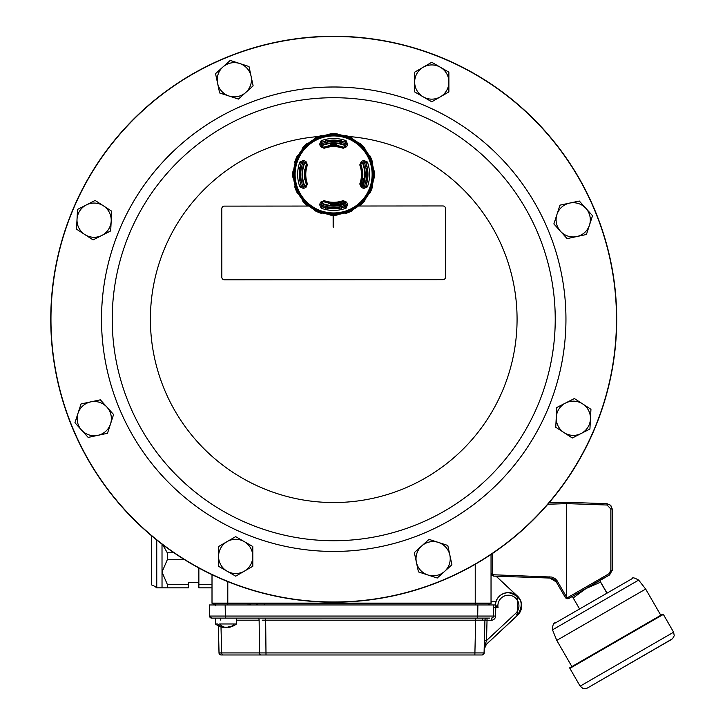 <?xml version="1.0" encoding="UTF-8"?>
<svg xmlns="http://www.w3.org/2000/svg" width="725" height="725" viewBox="0 0 725 725"><rect width="100%" height="100%" fill="white"/><g stroke="black" fill="none" stroke-linecap="round" stroke-linejoin="round"><path stroke-width="1.09" d="M327.736 207.812L327.274 208.138A34.283 34.283 0 0 1 321.782 206.616L321.012 204.876A145.353 2.537 -67.5 0 1 322.009 202.438L323.703 201.695A29 29 0 0 0 328.289 202.946L328.479 203.227A29.236 29.236 0 0 0 330.99 203.562L330.99 203.625A29.299 29.299 0 0 0 336.255 203.625L336.255 203.562A29.236 29.236 0 0 0 338.765 203.227L338.956 202.946A29 29 0 0 0 343.55 201.695L345.236 202.438A145.353 2.537 67.5 0 1 346.233 204.876L345.472 206.616A34.283 34.283 0 0 1 339.971 208.138L339.336 206.852A32.906 32.906 0 0 1 334.678 207.332L334.678 208.447A34.012 34.012 0 0 1 332.567 208.447L332.567 207.332A32.906 32.906 0 0 1 327.908 206.852L327.736 207.812A33.885 33.885 0 0 0 332.567 208.311M337.977 141.828L338.647 141.928M342.245 142.689L342.245 141.266M324.999 142.689L324.999 141.266M325.724 141.085L325.724 142.508L327.038 142.209M334.678 141.556L334.678 140.451A34.012 34.012 0 0 0 332.567 140.451L332.567 141.556M342.245 207.622L342.245 206.199M324.999 207.622L324.999 206.199M330.99 203.562L330.99 204.468L336.255 204.468L336.255 203.562M337.569 204.323A30.142 30.142 0 0 0 345.163 202.293M361.467 185.981A30.142 30.142 0 0 0 363.506 178.395M334.678 140.578A33.885 33.885 0 0 1 339.508 141.076L339.971 140.759A34.283 34.283 0 0 1 345.472 142.272L346.233 144.012A145.353 2.537 112.5 0 1 345.236 146.45L343.55 147.202A29 29 0 0 0 338.956 145.942L338.765 145.671A29.236 29.236 0 0 0 336.255 145.335L336.255 144.42L330.99 144.42L330.99 145.335A29.236 29.236 0 0 0 328.479 145.671L328.289 145.942A29 29 0 0 0 323.703 147.202L322.009 146.45A145.353 2.537 -112.5 0 1 321.012 144.012L321.782 142.272A34.283 34.283 0 0 1 327.274 140.759L327.908 142.046M336.255 144.42A30.142 30.142 0 0 0 330.99 144.42M330.99 204.468A30.142 30.142 0 0 0 336.255 204.468M336.255 145.335L336.255 145.263A29.299 29.299 0 0 0 330.99 145.263L330.99 145.335M340.206 140.288L340.206 142.209L341.52 142.508L341.52 140.206M327.038 208.601L327.038 206.679L325.724 206.389L325.724 208.682M341.52 207.803L341.52 206.389L340.206 206.679M328.597 141.928L329.268 141.828M337.977 207.06L338.647 206.96M328.597 206.96L329.268 207.06M300.259 180.326A33.885 33.885 0 0 1 300.259 168.562L299.933 168.1A34.283 34.283 0 0 1 301.455 162.599L303.195 161.838A145.353 2.537 22.5 0 1 305.633 162.835L306.376 164.521A29 29 0 0 0 305.116 169.115L304.844 169.306A29.236 29.236 0 0 0 304.844 179.592L305.116 179.782A29 29 0 0 0 306.376 184.368L305.633 186.053A145.353 2.537 157.5 0 1 303.195 187.059L301.455 186.289A34.283 34.283 0 0 1 299.933 180.797L301.219 180.163M304.89 162.527A31.102 31.102 0 0 0 304.89 186.361M321.71 203.172A31.102 31.102 0 0 0 345.535 203.172M362.355 186.361A31.102 31.102 0 0 0 362.355 162.527M345.535 145.716A31.102 31.102 0 0 0 321.71 145.716M362.4 179.592A29.236 29.236 0 0 0 362.4 169.306L362.128 169.115A29 29 0 0 0 360.869 164.521L361.612 162.835A145.353 2.537 -22.5 0 1 364.05 161.838A32.906 32.906 0 0 1 364.022 187.041A145.353 2.537 -157.5 0 1 361.612 186.053L360.869 184.368A29 29 0 0 0 362.128 179.782L362.4 179.592M300.721 174.444A32.906 32.906 0 0 1 303.222 161.847A32.906 32.906 0 0 0 303.222 187.041A32.906 32.906 0 0 1 300.721 174.444M321.03 144.048A32.906 32.906 0 0 1 346.224 144.048A32.906 32.906 0 0 0 321.03 144.048M346.224 204.84A32.906 32.906 0 0 1 321.03 204.84A32.906 32.906 0 0 0 346.224 204.84L347.638 204.613L346.052 208.211A35.978 35.978 0 0 1 321.193 208.211L319.607 204.613L320.948 204.849L321.782 206.616M336.926 141.71L330.319 141.71M336.926 207.187L330.319 207.187M341.52 206.389L341.52 208.682M339.508 207.812A33.885 33.885 0 0 1 334.678 208.311M360.869 164.521L361.585 162.772A149.314 2.61 157.5 0 1 364.022 161.766L363.787 160.433L367.385 162.019A35.978 35.978 0 0 1 367.385 186.878L363.787 188.464L364.022 187.123L365.853 186.316A34.347 34.347 0 0 0 365.853 162.581L364.022 161.766L365.799 162.599A34.283 34.283 0 0 1 367.312 168.1L366.986 168.562A33.885 33.885 0 0 1 366.986 180.326L366.025 180.163M366.986 168.562L366.025 168.735M367.385 186.878L365.799 186.289A34.283 34.283 0 0 0 367.312 180.797L366.986 180.326M365.563 166.551L366.986 166.551M366.986 182.347L365.563 182.347M365.726 181.032L367.783 181.032M301.682 182.347L300.259 182.347M300.259 166.551L301.682 166.551M301.518 167.865L299.47 167.865M325.724 142.508L325.724 140.206M327.736 141.076A33.885 33.885 0 0 1 332.567 140.578M336.799 204.414L330.446 204.414M336.799 144.474L330.446 144.474M302.488 148.072L303.005 148.362L307.536 143.822L307.246 143.314A40.799 40.799 0 0 0 302.488 148.072A7.504 7.504 0 0 0 302.171 149.504L302.724 149.731L308.913 143.541A6.924 6.924 0 0 0 307.536 143.822M299.86 162.019L301.392 162.581A34.347 34.347 0 0 0 301.392 186.316L303.222 187.123L303.458 188.464L299.86 186.878A35.978 35.978 0 0 1 299.86 162.019L303.458 160.433L303.222 161.766L301.455 162.599M347.638 144.284A150.637 2.628 112.5 0 1 346.632 146.74L343.152 148.281A27.849 27.849 0 0 0 324.093 148.281L320.613 146.74A150.637 2.628 -112.5 0 1 319.607 144.284L321.193 140.686A35.978 35.978 0 0 1 346.052 140.686L347.638 144.284L346.296 144.039L345.472 142.272M365.799 186.289L364.05 187.059A32.906 32.906 0 0 0 364.022 161.847M360.86 201.677A38.516 38.516 0 0 0 343.596 137.243A38.516 38.516 0 0 0 296.425 184.413A38.516 38.516 0 0 0 360.86 201.677M303.458 160.433A150.637 2.628 22.5 0 1 305.923 161.439L307.454 164.91A27.849 27.849 0 0 0 307.454 183.978L305.923 187.449A150.637 2.628 157.5 0 1 303.458 188.464M363.787 188.464A150.637 2.628 -157.5 0 1 361.331 187.449L359.79 183.978A27.849 27.849 0 0 0 359.79 164.91L361.331 161.439A150.637 2.628 -22.5 0 1 363.787 160.433M319.607 204.613A150.637 2.628 -67.5 0 1 320.613 202.148L324.093 200.617A27.849 27.849 0 0 0 343.152 200.617L346.632 202.148A150.637 2.628 67.5 0 1 347.638 204.613M295.347 162.065L294.767 161.992A40.799 40.799 0 0 1 297.341 155.775L297.803 156.138L295.347 162.065A6.924 6.924 0 0 0 295.619 163.442L298.963 155.349L298.546 154.933A40.147 40.147 0 0 1 302.171 149.504M295.619 163.442L295.021 163.442A40.147 40.147 0 0 0 293.743 169.84L294.296 170.067L294.296 178.821L293.743 179.048A40.147 40.147 0 0 0 295.021 185.446L295.619 185.446L298.963 193.539L298.546 193.965A40.147 40.147 0 0 0 302.171 199.384L302.724 199.157L308.913 205.347L308.687 205.9A40.147 40.147 0 0 0 314.106 209.525L314.532 209.099L322.616 212.452L322.616 213.05A40.147 40.147 0 0 0 329.014 214.319L329.241 213.775L338.004 213.775L338.231 214.319A40.147 40.147 0 0 0 344.629 213.05L344.629 212.452L352.712 209.099L353.138 209.525A40.147 40.147 0 0 0 358.567 205.9L358.331 205.347L364.53 199.157L365.074 199.384A40.147 40.147 0 0 0 368.699 193.965L368.282 193.539L371.626 185.446L372.224 185.446A40.147 40.147 0 0 0 373.502 179.048L372.949 178.821L372.949 170.067L373.502 169.84A40.147 40.147 0 0 0 372.224 163.442L371.626 163.442L368.282 155.349L368.699 154.933A40.147 40.147 0 0 0 365.074 149.504L364.53 149.731L358.331 143.541L358.567 142.988A40.147 40.147 0 0 0 353.138 139.363L352.712 139.789L344.629 136.436L344.629 135.838A40.147 40.147 0 0 0 338.231 134.569L338.004 135.122L329.241 135.122L329.014 134.569A40.147 40.147 0 0 0 322.616 135.838L322.616 136.436L314.532 139.789L314.106 139.363A40.147 40.147 0 0 0 308.687 142.988L308.913 143.541M298.546 154.933A7.504 7.504 0 0 0 297.341 155.775M308.687 142.988A7.504 7.504 0 0 0 307.246 143.314M314.958 138.167A40.799 40.799 0 0 1 321.175 135.593L321.238 136.173L315.321 138.629L314.958 138.167A7.504 7.504 0 0 0 314.106 139.363M322.616 135.838A7.504 7.504 0 0 0 321.175 135.593M330.256 133.781A40.799 40.799 0 0 1 336.989 133.781L336.826 134.352L330.419 134.352L330.256 133.781A7.504 7.504 0 0 0 329.014 134.569M338.231 134.569A7.504 7.504 0 0 0 336.989 133.781M346.079 135.593A40.799 40.799 0 0 1 352.296 138.167L351.933 138.629L346.006 136.173L346.079 135.593A7.504 7.504 0 0 0 344.629 135.838M353.138 139.363A7.504 7.504 0 0 0 352.296 138.167M359.999 143.314A40.799 40.799 0 0 1 364.757 148.072L364.24 148.362L359.709 143.822L359.999 143.314A7.504 7.504 0 0 0 358.567 142.988M365.074 149.504A7.504 7.504 0 0 0 364.757 148.072M369.904 155.775A40.799 40.799 0 0 1 372.478 161.992L371.898 162.065L369.442 156.138L369.904 155.775A7.504 7.504 0 0 0 368.699 154.933M372.224 163.442A7.504 7.504 0 0 0 372.478 161.992M374.281 171.082A40.799 40.799 0 0 1 374.281 177.806L373.719 177.652L373.719 171.245L374.281 171.082A7.504 7.504 0 0 0 373.502 169.84M373.502 179.048A7.504 7.504 0 0 0 374.281 177.806M372.478 186.896A40.799 40.799 0 0 1 369.904 193.113L369.442 192.75L371.898 186.833L372.478 186.896A7.504 7.504 0 0 0 372.224 185.446M368.699 193.965A7.504 7.504 0 0 0 369.904 193.113M364.757 200.816A40.799 40.799 0 0 1 359.999 205.574L359.709 205.066L364.24 200.535L364.757 200.816A7.504 7.504 0 0 0 365.074 199.384M358.567 205.9A7.504 7.504 0 0 0 359.999 205.574M352.296 210.721A40.799 40.799 0 0 1 346.079 213.304L346.006 212.715L351.933 210.268L352.296 210.721A7.504 7.504 0 0 0 353.138 209.525M344.629 213.05A7.504 7.504 0 0 0 346.079 213.304M336.989 215.108A40.799 40.799 0 0 1 330.256 215.108L330.419 214.546L336.826 214.546L336.989 215.108A7.504 7.504 0 0 0 338.231 214.319M329.014 214.319A7.504 7.504 0 0 0 330.256 215.108M321.175 213.304A40.799 40.799 0 0 1 314.958 210.721L315.321 210.268L321.238 212.715L321.175 213.304A7.504 7.504 0 0 0 322.616 213.05M314.106 209.525A7.504 7.504 0 0 0 314.958 210.721M307.246 205.574A40.799 40.799 0 0 1 302.488 200.816L303.005 200.535L307.536 205.066L307.246 205.574A7.504 7.504 0 0 0 308.687 205.9M302.171 199.384A7.504 7.504 0 0 0 302.488 200.816M297.341 193.113A40.799 40.799 0 0 1 294.767 186.896L295.347 186.833L297.803 192.75L297.341 193.113A7.504 7.504 0 0 0 298.546 193.965M295.021 185.446A7.504 7.504 0 0 0 294.767 186.896M292.963 177.806A40.799 40.799 0 0 1 292.963 171.082L293.525 171.245L293.525 177.652L292.963 177.806A7.504 7.504 0 0 0 293.743 179.048M293.743 169.84A7.504 7.504 0 0 0 292.963 171.082M294.767 161.992A7.504 7.504 0 0 0 295.021 163.442M364.24 200.535A6.924 6.924 0 0 0 364.53 199.157M351.933 210.268A6.924 6.924 0 0 0 352.712 209.099M336.826 214.546A6.924 6.924 0 0 0 338.004 213.775M321.238 212.715A6.924 6.924 0 0 0 322.616 212.452M307.536 205.066A6.924 6.924 0 0 0 308.913 205.347M297.803 192.75A6.924 6.924 0 0 0 298.963 193.539M293.525 177.652A6.924 6.924 0 0 0 294.296 178.821M303.005 148.362A6.924 6.924 0 0 0 302.724 149.731M315.321 138.629A6.924 6.924 0 0 0 314.532 139.789M330.419 134.352A6.924 6.924 0 0 0 329.241 135.122M346.006 136.173A6.924 6.924 0 0 0 344.629 136.436M359.709 143.822A6.924 6.924 0 0 0 358.331 143.541M369.442 156.138A6.924 6.924 0 0 0 368.282 155.349M373.719 171.245A6.924 6.924 0 0 0 372.949 170.067M371.898 186.833A6.924 6.924 0 0 0 371.626 185.446M359.79 164.91L360.796 164.548A28.918 28.918 0 0 1 360.796 184.34L361.612 186.053M361.612 162.835L361.331 161.439M361.331 187.449L361.585 186.126A149.314 2.61 22.5 0 0 364.022 187.123L364.05 187.059M346.052 140.686L345.49 142.209A34.347 34.347 0 0 0 321.755 142.209L320.948 144.039A149.314 2.61 67.5 0 0 321.945 146.477L323.722 147.266A28.918 28.918 0 0 1 343.523 147.266L345.236 146.45M303.195 187.059L303.222 187.123A149.314 2.61 -22.5 0 0 305.66 186.126L306.448 184.34A28.918 28.918 0 0 1 306.448 164.548L305.633 162.835M321.193 208.211L321.755 206.679A34.347 34.347 0 0 0 345.49 206.679L346.296 204.849A149.314 2.61 -112.5 0 0 345.299 202.411L343.523 201.623A28.918 28.918 0 0 1 323.722 201.623L322.009 202.438M321.012 144.012L319.607 144.284M322.009 146.45L320.613 146.74M346.632 146.74L345.299 146.477A149.314 2.61 -67.5 0 0 346.296 144.039L346.233 144.012M305.633 186.053L305.923 187.449M305.923 161.439L305.66 162.772A149.314 2.61 -157.5 0 0 303.222 161.766L303.195 161.838M345.236 202.438L346.632 202.148M320.613 202.148L321.945 202.411A149.314 2.61 112.5 0 0 320.948 204.849L321.012 204.876M358.331 205.347A6.924 6.924 0 0 0 359.709 205.066M344.629 212.452A6.924 6.924 0 0 0 346.006 212.715M329.241 213.775A6.924 6.924 0 0 0 330.419 214.546M314.532 209.099A6.924 6.924 0 0 0 315.321 210.268M302.724 199.157A6.924 6.924 0 0 0 303.005 200.535M295.619 185.446A6.924 6.924 0 0 0 295.347 186.833M294.296 170.067A6.924 6.924 0 0 0 293.525 171.245M298.963 155.349A6.924 6.924 0 0 0 297.803 156.138M322.616 136.436A6.924 6.924 0 0 0 321.238 136.173M338.004 135.122A6.924 6.924 0 0 0 336.826 134.352M352.712 139.789A6.924 6.924 0 0 0 351.933 138.629M364.53 149.731A6.924 6.924 0 0 0 364.24 148.362M371.626 163.442A6.924 6.924 0 0 0 371.898 162.065M372.949 178.821A6.924 6.924 0 0 0 373.719 177.652M368.282 193.539A6.924 6.924 0 0 0 369.442 192.75M339.508 141.076L339.336 142.046M300.259 168.562L301.219 168.735M595.225 427.315A282.958 282.958 0 0 0 441.824 57.719A282.958 282.958 0 0 0 72.228 211.129A282.958 282.958 0 0 0 225.638 580.725A282.958 282.958 0 0 0 595.225 427.315M595.053 427.243A282.768 282.768 0 0 1 225.711 580.544A282.768 282.768 0 0 1 72.409 211.202A282.768 282.768 0 0 1 441.743 57.9A282.768 282.768 0 0 1 595.053 427.243M538.439 403.834A221.506 221.506 0 0 1 158.095 454.194A221.506 221.506 0 0 1 304.654 99.633A221.506 221.506 0 0 1 538.439 403.834A221.506 221.506 0 0 1 158.095 454.194A221.506 221.506 0 0 1 304.654 99.633A221.506 221.506 0 0 1 538.439 403.834M227.142 571.228A17.11 17.11 0 0 0 244.252 571.218L235.707 576.167L218.587 566.298L218.578 556.419A17.11 17.11 0 0 0 227.142 571.228M569.642 203.091A17.11 17.11 0 0 0 556.927 214.537L559.981 205.148L579.302 201.033L585.909 208.374A17.11 17.11 0 0 0 569.642 203.091M217.6 83.312A17.11 17.11 0 0 0 229.046 96.026L219.648 92.972L215.542 73.651L222.874 67.035A17.11 17.11 0 0 0 217.6 83.312M84.798 234.528A17.11 17.11 0 0 0 101.881 235.417L93.081 239.903L76.515 229.154L77.022 219.285A17.11 17.11 0 0 0 84.798 234.528M582.664 403.916A17.11 17.11 0 0 0 565.572 403.028L574.372 398.542L590.947 409.29L590.431 419.159A17.11 17.11 0 0 0 582.664 403.916M97.821 435.353A17.11 17.11 0 0 0 110.535 423.907L107.481 433.296L88.16 437.411L81.544 430.07A17.11 17.11 0 0 0 97.821 435.353M449.862 555.132A17.11 17.11 0 0 0 438.407 542.418L447.805 545.472L451.92 564.793L444.579 571.409A17.11 17.11 0 0 0 449.862 555.132M440.311 67.217A17.11 17.11 0 0 0 423.201 67.226L431.756 62.277L448.875 72.147L448.884 82.025A17.11 17.11 0 0 0 440.311 67.217M616.703 319.009A282.968 282.968 0 0 1 333.935 602.194A282.968 282.968 0 0 1 50.759 319.426A282.968 282.968 0 0 1 333.518 36.25A282.968 282.968 0 0 1 616.703 319.009M440.338 96.851A17.11 17.11 0 0 0 448.884 82.025L448.884 91.903L440.338 96.851L431.783 101.79L423.228 96.86A17.11 17.11 0 0 0 440.338 96.851M423.201 67.226A17.11 17.11 0 0 0 423.228 96.86L414.664 91.93L414.655 72.174L423.201 67.226M427.85 574.97A17.11 17.11 0 0 0 444.579 571.409L437.238 578.015L427.85 574.97L418.452 571.916L416.395 562.256A17.11 17.11 0 0 0 427.85 574.97M438.407 542.418A17.11 17.11 0 0 0 416.395 562.256L414.337 552.595L421.678 545.979L429.019 539.373L438.407 542.418M77.983 413.341A17.11 17.11 0 0 0 81.544 430.07L74.938 422.738L77.983 413.341L81.037 403.943L90.698 401.886A17.11 17.11 0 0 0 77.983 413.341M110.535 423.907A17.11 17.11 0 0 0 90.698 401.886L100.358 399.828L106.974 407.169L113.58 414.51L110.535 423.907M581.124 433.514A17.11 17.11 0 0 0 590.431 419.159L589.923 429.028L572.315 438L564.032 432.617A17.11 17.11 0 0 0 581.124 433.514M565.572 403.028A17.11 17.11 0 0 0 564.032 432.617L555.749 427.243L556.256 417.373L556.773 407.513L565.572 403.028M333.128 215.243L333.138 227.088L333.663 227.088L333.654 215.243M86.338 204.93A17.11 17.11 0 0 0 77.022 219.285L77.539 209.416L95.138 200.444L103.43 205.828A17.11 17.11 0 0 0 86.338 204.93M101.881 235.417A17.11 17.11 0 0 0 103.43 205.828L111.713 211.202L111.197 221.071L110.68 230.931L101.881 235.417M239.612 63.474A17.11 17.11 0 0 0 222.874 67.035L230.215 60.429L239.612 63.474L249.01 66.528L251.068 76.188A17.11 17.11 0 0 0 239.612 63.474M229.046 96.026A17.11 17.11 0 0 0 251.068 76.188L253.125 85.849L245.784 92.465L238.443 99.071L229.046 96.026M589.479 225.103A17.11 17.11 0 0 0 585.909 208.374L592.524 215.706L589.479 225.103L586.425 234.501L576.765 236.558A17.11 17.11 0 0 0 589.479 225.103M556.927 214.537A17.11 17.11 0 0 0 576.765 236.558L567.104 238.616L553.873 223.934L556.927 214.537M227.124 541.593A17.11 17.11 0 0 0 218.578 556.419L218.569 546.541L227.124 541.593L235.67 536.654L244.234 541.584A17.11 17.11 0 0 0 227.124 541.593M244.252 571.218A17.11 17.11 0 0 0 244.234 541.584L252.789 546.514L252.807 566.27L244.252 571.218M324.438 206.036L321.093 206.045M308.877 206.054L224.406 206.118A2.628 2.628 0 0 0 221.778 208.746L221.823 277.186A2.628 2.628 0 0 0 224.46 279.814L442.939 279.66A2.628 2.628 0 0 0 445.567 277.022L445.522 208.583A2.628 2.628 0 0 0 442.884 205.954L358.422 206.018M346.16 206.027L342.862 206.027M198.858 567.983L198.868 584.368L212.008 584.368M198.868 584.368L198.868 587.848L212.008 587.848M162.627 544.602L167.294 552.785L167.294 559.736L162.01 572.052L167.303 584.368L167.303 587.848L162.028 587.848L162.01 544.131M184.648 559.736L167.294 559.736M167.294 552.785L173.973 552.785M198.868 582.583L188.346 582.583L188.355 587.848L167.303 587.848M188.337 587.848L188.346 582.583M167.303 584.368L188.337 584.368M487.046 618.117L477.675 618.117L477.866 604.958L495.338 604.958L498.048 607.586L493.625 607.55L493.671 604.958L225.158 604.958L225.357 616.051L493.48 616.051L493.625 607.55M209.443 604.958L215.325 604.958L215.298 603.644L215.343 605.756M217.355 604.958L216.322 604.958L217.355 604.958M477.675 618.117L211.682 618.117A2.103 2.103 90 0 1 209.57 616.051L209.38 604.958L225.158 604.958M493.671 604.958L493.471 616.051A2.103 2.103 -90 0 1 491.369 618.117A2.103 2.103 -90 0 0 493.48 616.051L495.583 616.087L495.8 605.502M214.7 604.958L215.325 604.958M488.378 603.644A0.526 0.526 -90 0 0 488.079 603.735L250.696 603.735M487.961 603.735L487.961 603.735A0.526 0.526 90 0 1 488.26 603.644L490.508 603.644A0.526 0.526 -90 0 0 491.033 603.118L491.088 601.795L491.106 603.118A0.526 0.526 90 0 1 490.571 603.644L488.26 603.644A0.526 0.526 90 0 0 487.961 603.735A3.906 3.906 90 0 1 490.018 604.958M488.007 603.735L490.055 604.958A3.906 3.906 90 0 0 488.007 603.735L488.025 603.735A0.526 0.526 90 0 1 488.306 603.644M215.307 603.735L215.108 603.735A0.526 0.526 -90 0 0 214.808 603.644L214.808 603.644A0.526 0.526 -90 0 1 215.126 603.735A0.526 0.526 -90 0 0 214.827 603.644M481.482 654.974L221.107 654.974A2.103 2.103 -90 0 1 219.004 652.917L484.182 652.917L484.291 648.694L484.182 652.917L482.08 654.974A2.103 2.103 -90 0 0 484.182 652.917M257.774 618.117L257.647 618.117A2.103 1.486 90 0 1 259.133 620.174L236.495 620.174M474.857 654.974L475.709 618.117L487.037 618.117A2.103 2.103 -90 0 0 484.934 620.174L262.187 620.165M211.682 618.117L209.57 616.051L225.357 616.051L225.357 618.117M482.343 620.147L482.343 618.117L475.292 618.117L489.765 618.117L475.31 618.117M486.321 644.353L517.487 615.371A13.159 13.159 90 0 0 517.351 595.995A13.159 13.159 90 0 1 517.487 615.371L486.357 644.398A6.579 6.579 -90 0 0 484.273 649.038L484.3 647.987M484.182 649.038L484.3 644.48A2.103 0.988 -178.5 0 1 485.542 643.619L484.182 649.038L486.276 644.398L517.396 615.371A13.159 13.159 -90 0 0 508.424 592.588A13.159 13.159 90 0 1 517.396 615.371L486.276 644.398A6.579 6.579 90 0 0 484.182 649.038L484.182 649.038A6.579 6.579 -90 0 1 486.267 644.398L485.542 643.619L486.511 640.574L515.593 613.45A10.531 10.531 -90 0 0 511.75 595.76A10.531 10.531 -90 0 0 498.048 607.586M483.666 620.147L484.925 620.165M219.05 652.917L218.343 625.802L219.004 652.917A2.103 2.103 -90 0 0 221.107 654.974L219.004 652.917M515.593 613.45L517.396 615.371C524.565 603.771 521.574 596.177 508.424 592.588C500.785 593.258 496.407 597.382 495.284 604.958A13.159 13.159 90 0 1 508.415 592.588L508.424 592.588A13.159 13.159 90 0 1 517.396 615.371A13.159 13.159 -90 0 0 508.424 592.588L508.415 592.588A13.159 13.159 90 0 0 495.284 604.958L495.266 601.795L491.124 601.795L491.151 603.118A0.526 0.526 90 0 1 490.626 603.644L490.571 603.644A0.526 0.526 -90 0 0 491.088 603.118L491.151 601.795M484.273 649.038A6.579 6.579 90 0 1 486.366 644.398L517.487 615.371A13.159 13.159 -90 0 0 517.206 595.868A13.159 13.159 -90 0 1 517.487 615.371L517.206 595.868M484.3 644.48L484.4 640.519L486.511 640.574L487.037 620.228L491.378 620.228A4.214 4.214 -90 0 0 495.583 616.087M484.4 640.519L484.934 620.174A2.103 2.103 90 0 1 487.028 618.117L487.037 620.228L484.925 620.174L484.073 652.917A2.103 2.103 -90 0 1 481.962 654.974A2.103 2.103 -90 0 0 484.073 652.917M482.034 654.974A2.103 2.103 -90 0 0 484.137 652.917L484.228 648.431L484.11 652.917L482.007 654.974A2.103 2.103 -90 0 0 484.11 652.917L484.264 648.177M228.348 627.424A16.702 15.995 -153.9 0 0 230.405 627.007A16.702 15.995 -154.1 0 1 228.275 627.433A16.503 10.957 -117.2 0 0 230.505 626.708A17.101 11.373 -117.3 0 1 228.964 626.708A16.503 10.957 117.2 0 1 226.363 627.433A16.702 2.112 -105.1 0 1 225.964 627.007A16.702 2.093 105.1 0 1 225.575 627.424A16.702 2.112 105.1 0 0 225.955 627.016M230.405 627.007A16.702 15.995 -153.9 0 0 230.414 627.007A17.11 17.11 0 0 0 236.495 623.971L219.584 623.971A17.056 12.062 90 0 0 225.575 627.424A16.503 10.957 -117.2 0 1 223.916 627.053M223.708 626.898L223.581 627.424A16.702 15.995 153.9 0 1 221.524 627.007A16.702 15.995 153.9 0 1 221.515 627.007A16.702 15.995 154.1 0 0 223.581 627.424A17.056 12.062 90 0 1 217.582 623.971L215.434 623.971L217.582 623.971M230.215 626.908A17.056 12.062 90 0 0 234.347 623.971L236.495 623.971L236.495 618.117M490.508 603.644L212.543 603.644A0.526 0.526 90 0 1 212.008 603.118L491.033 603.118L491.033 554.444L491.043 573.457L492.311 573.457L493.58 574.78L551.961 577.064L554.897 578.468L556.999 580.58L566.388 596.748A1.314 1.314 -90 0 0 566.615 597.037L568.763 598.442A2.637 2.628 90 0 1 565.301 597.409L555.758 581.051L553.13 578.903L549.84 578.052L549.84 576.737M212.543 603.644L212.543 603.644A0.526 0.526 90 0 1 212.008 603.118L212.008 574.68L212.008 603.118L212.543 603.644M516.553 616.159L520.523 611.121L521.284 608.873L521.638 604.958L520.523 600.382A13.168 13.159 177.6 0 0 517.487 596.122L496.099 576.176L517.469 596.122C523.242 603.055 522.952 609.716 516.599 616.114M495.266 601.795L491.052 601.795L491.052 575.478L491.976 575.478M517.079 615.67C522.915 609.254 523.024 602.738 517.414 596.122L496.027 576.176L517.405 596.122A13.168 13.159 1.4 0 1 520.441 600.382L521.502 604.17L521.384 608.103L520.45 611.121L517.26 615.498M490.626 603.644L490.626 603.644A0.526 0.526 90 0 0 491.151 603.118L490.626 603.644M257.91 603.644L248.068 603.644L257.991 603.735A3.906 2.764 90 0 0 256.541 604.958M215.416 604.161L214.89 603.644A0.526 0.526 90 0 1 215.18 603.735A0.526 0.526 -90 0 0 214.89 603.644A0.526 0.526 90 0 1 215.18 603.735A0.526 0.526 -90 0 0 214.89 603.644A0.526 0.526 90 0 1 215.162 603.735M488.079 603.735L490.127 604.958A3.906 3.906 90 0 0 488.079 603.735A0.526 0.526 -90 0 1 488.333 603.644A0.526 0.526 -90 0 0 488.043 603.735A3.906 3.906 90 0 1 490.091 604.958M607.061 593.086L599.756 580.598L600.563 582.157L586.008 588.537L573.203 597.953L572.397 596.394L609.598 574.934L612.127 570.376L609.489 574.934L568.763 598.442M606.916 593.168L600.563 582.157M579.565 608.964L573.203 597.953M552.504 629.835L556.764 640.383L645.667 589.053L638.662 580.091L552.504 629.835C552.64 624.796 553.637 622.476 555.495 622.875L632.381 578.514C632.291 577.2 634.384 577.725 638.662 580.091M612.19 540.469L612.199 522.036L612.19 540.469M612.145 540.469L612.154 522.036L612.145 540.469M605.91 577.018A1.314 1.314 -90 0 0 606.082 576.937L572.442 596.358L606.082 576.937A1.314 1.314 -90 0 1 605.91 577.018M567.575 598.723L567.684 598.723A2.637 2.628 90 0 0 568.871 598.442L572.397 596.412L568.889 598.37M612.235 570.376L612.235 508.968L610.758 505.307L607.043 503.703L610.649 505.307L612.127 508.968L612.127 570.376L610.849 570.376L610.849 508.968L607.043 505.017L566.615 503.603L566.615 597.037M548.979 502.905L566.615 502.289L566.615 503.603L547.819 504.265M557.498 581.341L556.401 582.003L549.84 578.052L493.58 576.094L493.58 574.78M493.58 576.094L491.043 573.457L493.58 576.094M595.778 582.855L576.248 594.138L595.778 582.855M304.446 162.346A31.592 31.592 0 0 0 304.446 186.542M321.528 203.625A31.592 31.592 0 0 0 345.725 203.625M362.799 186.542A31.592 31.592 0 0 0 362.799 162.346M345.725 145.263A31.592 31.592 0 0 0 321.528 145.263M307.454 183.978L306.376 184.368M307.454 164.91L306.376 164.521M359.79 183.978L360.869 184.368M324.093 148.281L323.703 147.202M343.152 148.281L343.55 147.202M361.548 202.375A39.494 39.494 0 0 1 295.474 184.667A39.494 39.494 0 0 1 343.84 136.3A39.494 39.494 0 0 1 361.548 202.375M367.385 162.019L365.799 162.599M321.193 140.686L321.782 142.272M299.86 186.878L301.455 186.289M324.093 200.617L323.703 201.695M346.052 208.211L345.472 206.616M343.152 200.617L343.55 201.695M119.117 230.514A232.218 232.218 0 0 1 422.439 104.608A232.218 232.218 0 0 1 548.336 407.93A232.218 232.218 0 0 1 245.023 533.836A232.218 232.218 0 0 1 119.117 230.514M348.58 136.481A183.343 183.343 0 0 1 503.168 389.262A183.343 183.343 0 0 1 150.918 305.37A183.343 183.343 0 0 1 318.61 136.508M119.253 408.248A232.218 232.218 0 0 0 422.757 533.7A232.218 232.218 0 0 0 548.209 230.197A232.218 232.218 0 0 0 244.706 104.744A232.218 232.218 0 0 0 119.253 408.248M162.028 587.848L156.763 587.848L156.745 540.016M151.498 582.547L151.489 535.693M264.199 603.644L264.199 604.958M475.228 564.277L475.228 604.958M215.108 603.735A3.906 3.906 -90 0 0 213.05 604.958L215.108 603.735M265.649 618.117L266.002 654.974M221.678 652.917L220.998 626.862L221.696 652.917A2.103 1.486 90 0 0 223.182 654.974M260.982 654.974A2.103 1.486 90 0 1 259.496 652.917L259.133 620.174M486.366 644.398L484.273 649.029M484.925 620.174A2.103 2.103 90 0 1 487.028 618.117L487.037 618.117M493.471 616.051A2.103 2.103 -90 0 1 491.369 618.117L491.378 620.228M220.835 620.174A2.103 1.486 90 0 0 219.358 618.117M227.795 581.613L227.795 604.958M491.151 575.478L491.151 574.209L491.151 575.478M491.088 575.478L491.106 574.028M490.571 603.644L490.571 603.644A0.526 0.526 0 0 0 491.088 603.118L491.088 601.795M248.013 604.958L248.068 603.644M249.935 603.644L249.88 604.958M671.685 639.377L587.341 688.079L672.582 638.725L674.241 635.698L673.607 632.191L663.348 614.401L569.877 668.368C571.98 666.039 564.349 671.151 578.668 662.677L662.65 614.202L663.348 614.401M668.26 641.353L590.757 686.104L668.26 641.353M570.086 667.634L662.623 614.211M554.861 623.237L609.009 591.99M671.667 639.387L587.368 688.061L585.274 688.75L582.954 688.478L580.145 686.149L673.607 632.191M612.235 508.968L610.849 508.968M605.393 577.118L572.415 596.358A1.314 1.314 -90 0 0 572.596 596.249M566.388 596.748L565.301 597.409L567.195 598.696M566.615 502.289L607.043 503.703L607.043 505.017M567.358 597.763L608.882 573.792L609.598 574.934L599.756 580.598M608.882 573.792L610.849 570.376M492.311 553.583L492.311 573.457M156.763 587.848C148.87 581.45 152.323 591.546 151.48 569.424M209.57 616.051L209.38 604.958M517.396 615.371L486.276 644.398M215.434 618.117L215.434 623.971A17.11 17.11 0 0 0 221.524 627.007M242.34 603.118L242.866 603.644M460.819 603.118L460.293 603.644M250.651 604.958L250.705 603.644M660.801 615.262L645.667 589.053M571.898 666.592L556.764 640.383M580.145 686.149L569.877 668.368M590.784 686.086L668.196 641.389M612.136 525.534L612.136 555.404M612.217 525.534L612.217 555.404"/></g></svg>
